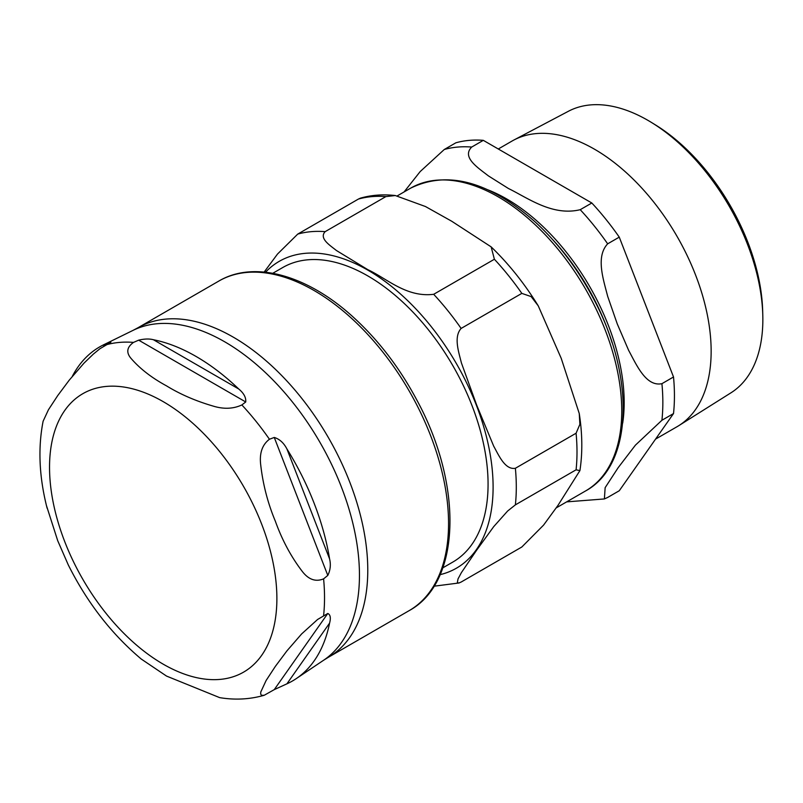 <?xml version="1.0" encoding="UTF-8"?>
<svg xmlns="http://www.w3.org/2000/svg" width="803" height="803" viewBox="0 0 803 803"><rect width="100%" height="100%" fill="white"/><g stroke="black" fill="none" stroke-linecap="round" stroke-linejoin="round"><path stroke-width="1.2" d="M329.581 623.128A192.861 111.346 60 0 1 296.207 678.645A192.861 111.346 60 0 1 286.912 683.835L274.265 689.626L264.207 695.278L261.517 695.318L260.674 694.053L260.754 692.066L266.114 680.492L275.369 666.36L286.892 650.922L301.617 633.948L317.597 619.474L327.795 613.472C330.384 614.676 330.977 617.888 329.581 623.128L286.912 683.835M286.912 448.927A192.861 111.346 60 0 1 329.581 558.898C330.977 564.619 330.384 570.13 327.795 575.43L323.599 578.853C315.459 582.235 308.131 579.465 301.617 570.552C290.716 556.108 281.973 539.676 275.369 521.257C267.881 503.361 263.013 484.691 260.754 465.258C259.239 453.454 262.129 444.792 269.437 439.251L274.265 437.454C279.534 439.06 283.75 442.885 286.912 448.927L329.581 558.898M153.403 339.729A192.861 111.346 60 0 1 238.742 389.003C243.791 393.179 246.13 397.505 245.738 401.972L241.854 404.943C233.292 408.918 223.746 409.309 213.217 406.107C195.751 401.018 180.193 394.273 166.542 385.882C152.008 378.002 140.334 369.019 131.501 358.931C125.971 352.848 126.643 347.338 133.519 342.399L138.678 340.161C144.42 338.786 149.328 338.645 153.403 339.729L238.742 389.003M72.28 376.406A192.861 111.346 60 0 1 103.497 344.858A192.861 111.346 60 0 1 105.233 344.035C109.379 342.219 111.015 341.767 110.141 342.7L99.953 348.713L93.449 354.013L83.964 363.177L69.239 380.16L57.716 395.598L48.461 409.731L43.121 421.204C37.831 448.114 39.156 477.123 47.116 508.219M110.894 342.219L110.141 342.7M46.433 505.509L57.716 540.7L68.285 564.921C87.156 602.611 111.487 633.989 141.288 659.072L166.542 676.086L219.651 697.626C234.978 700.176 249.833 699.393 264.207 695.278M140.063 658.048L141.288 659.082M442.834 567.831L452.852 562.05A170.055 98.187 -120 0 0 478.919 425.781A170.055 98.187 -120 0 0 367.824 275.921A170.055 98.187 -120 0 0 282.797 267.499L272.779 273.281M576.082 469.815L515.375 504.866L507.626 511.029L493.704 526.648L476.661 550.155L461.394 572.629L458.031 578.893L457.359 582.536L458.834 583.038L461.123 582.055L521.83 547.004L543.591 525.092L557.944 505.428L579.917 470.598L576.082 469.815A193.573 111.758 -120 0 0 576.082 433.229L579.886 424.335L579.254 413.535L561.217 358.339L538.251 305.853L531.144 296.588L521.83 293.386A193.573 111.758 -120 0 0 494.387 259.249L491.145 246.872L451.718 221.237L425.47 206.532L395.297 195.541L385.872 196.605A193.573 111.758 -120 0 0 358.429 199.054L360.437 198.14M385.872 196.605L325.165 231.645C318.771 238.391 330.063 245.377 336.407 250.496L367.834 269.667C387.046 278.621 406.489 297.662 433.68 294.299L494.387 259.249M264.147 272.076L277.497 254.059L297.722 234.105L358.429 199.054M521.83 293.386L461.123 328.437C453.404 337.059 458.854 352.366 461.394 362.886L476.661 405.053L493.704 446.177C498.773 455.251 505.017 470.096 515.375 468.279L576.082 433.229M762.79 315.167L762.669 310.781A156.956 90.619 -120 0 0 655.308 124.826L651.574 122.528A162.597 93.871 60 0 1 762.79 315.167A162.597 93.871 60 0 1 762.85 319.464A162.597 93.871 60 0 1 730.941 392.828L678.786 425.66A164.946 95.236 -120 0 0 711.147 351.232A164.946 95.236 -120 0 0 640.332 186.497A164.946 95.236 -120 0 0 513.88 140.033A164.946 95.236 -120 0 0 512.043 141.047L498.282 148.997M513.88 140.033L568.394 111.276A162.597 93.871 60 0 1 651.574 122.528M655.559 439.111L676.989 426.744A164.946 95.236 -120 0 0 678.786 425.66M607.66 497.448L604.388 498.944L605.141 487.672L618.18 467.657L635.414 445.163L661.923 420.26L673.516 413.565L619.264 490.753L607.66 497.448M483.306 140.344L591.821 202.998L580.218 209.693C552.434 216.429 527.872 197.97 508.419 188.494L488.375 175.867C477.915 167.697 461.464 157.258 471.712 147.049L483.306 140.344A193.573 111.758 -120 0 0 455.863 142.804L444.27 149.499L420.17 171.581L404.08 191.947M661.923 383.673C646.084 386.936 636.638 365.154 628.639 350.359L617.246 323.88L607.68 296.347C603.374 279.414 595.555 256.699 607.66 243.831L619.264 237.136L673.516 376.978L661.923 383.673A193.573 111.758 -120 0 1 661.923 420.26M619.264 237.136A193.573 111.758 -120 0 0 591.821 202.998M673.516 413.565A193.573 111.758 -120 0 0 673.516 376.978M274.265 689.626L327.795 613.472M327.795 575.43L274.265 437.454M245.738 401.972L138.678 340.161M105.233 344.035L103.788 346.093M103.497 344.858L133.157 330.314A190.622 110.061 60 0 1 278.681 386.002A190.622 110.061 60 0 1 359.453 575.249A190.622 110.061 60 0 1 323.639 660.227L296.207 678.645M105.946 344.858A193.523 111.727 60 0 1 133.519 342.399M241.854 404.943A193.523 111.727 60 0 1 269.437 439.251M323.599 578.853A193.523 111.727 60 0 1 323.599 615.62M163.21 664.171A160.761 92.817 60 0 1 49.535 467.276A160.761 92.817 60 0 1 163.21 401.651A160.761 92.817 60 0 1 276.884 598.536A160.761 92.817 60 0 1 163.21 664.171M367.774 570.17A190.291 109.86 -120 0 0 284.714 378.675A190.291 109.86 -120 0 0 138.076 327.694L218.858 281.05A190.291 109.86 60 0 1 365.495 332.03A190.291 109.86 60 0 1 448.556 523.536A190.291 109.86 60 0 1 409.149 610.641L328.357 657.286A190.291 109.86 -120 0 0 367.774 570.17M440.134 574.647A177.162 102.282 -120 0 0 493.102 487.1A177.162 102.282 -120 0 0 367.824 270.119A177.162 102.282 -120 0 0 265.522 272.217M325.165 231.645A193.573 111.758 -120 0 0 297.722 234.105M515.375 504.866A193.573 111.758 -120 0 0 515.375 468.279M461.123 328.437A193.573 111.758 -120 0 0 433.68 294.299M585.548 490.964C633.527 464.947 635.163 375.523 593.076 297.933C577.237 268.132 557.824 242.697 534.828 221.628C488.886 181.378 447.512 170.206 410.704 188.123A174.843 100.947 60 0 1 545.438 234.968A174.843 100.947 60 0 1 621.753 410.925A174.843 100.947 60 0 1 585.548 490.964L556.188 507.908M612.067 342.68A162.537 93.841 -120 0 0 552.394 239.314M622.696 423.101A166.231 95.969 -120 0 0 488.053 189.889M607.66 243.831A193.573 111.758 -120 0 0 580.218 209.693M471.712 147.049A193.573 111.758 -120 0 0 444.27 149.499M133.157 330.314L138.076 327.694M328.357 657.286L323.639 660.227M218.858 281.05C254.521 259.941 307.91 275.409 353.711 317.546C378.765 340.492 399.914 368.206 417.169 400.667C463.03 485.183 461.163 582.506 409.149 610.641M360.417 198.15C371.488 194.999 383.111 194.135 395.297 195.541M491.145 246.872C508.821 263.946 524.52 283.6 538.251 305.853M579.254 413.545C582.416 433.881 582.637 452.902 579.917 470.598M434.042 586.2L459.135 582.958M410.704 188.123L397.355 195.832M566.647 501.875L604.398 498.944"/></g></svg>
